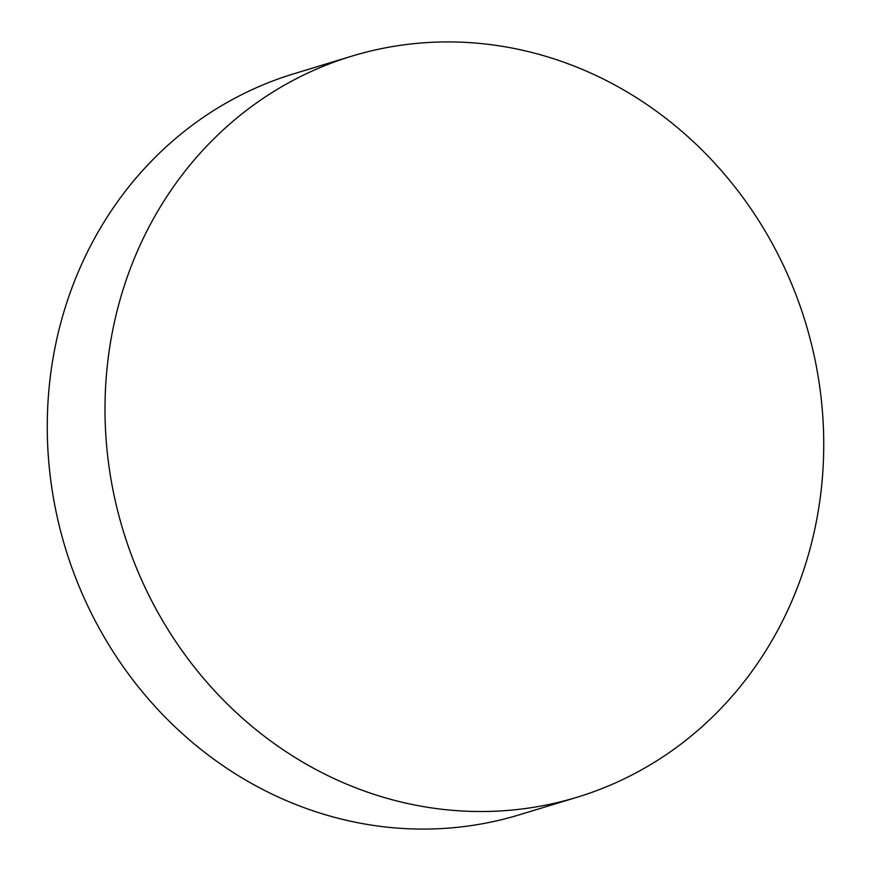 <?xml version="1.0" encoding="UTF-8"?>
<svg xmlns="http://www.w3.org/2000/svg" width="871" height="871" viewBox="0 0 871 871"><rect width="100%" height="100%" fill="white"/><g stroke="black" fill="none" stroke-linecap="round" stroke-linejoin="round"><path stroke-width="1.31" d="M414.618 43.583A387.29 356.685 -106.9 0 1 814.374 356.675A387.29 356.685 -106.9 0 1 577.048 797.259A387.29 356.685 -106.9 0 1 514.14 809.856A387.29 356.685 -106.9 0 1 114.373 496.764A387.29 356.685 -106.9 0 1 351.699 56.18A387.29 356.685 -106.9 0 1 414.618 43.583M577.048 797.259L519.301 814.821A387.29 356.685 -106.9 0 1 456.382 827.417A387.29 356.685 -106.9 0 1 56.626 514.326A387.29 356.685 -106.9 0 1 293.952 73.741L351.699 56.18"/></g></svg>
